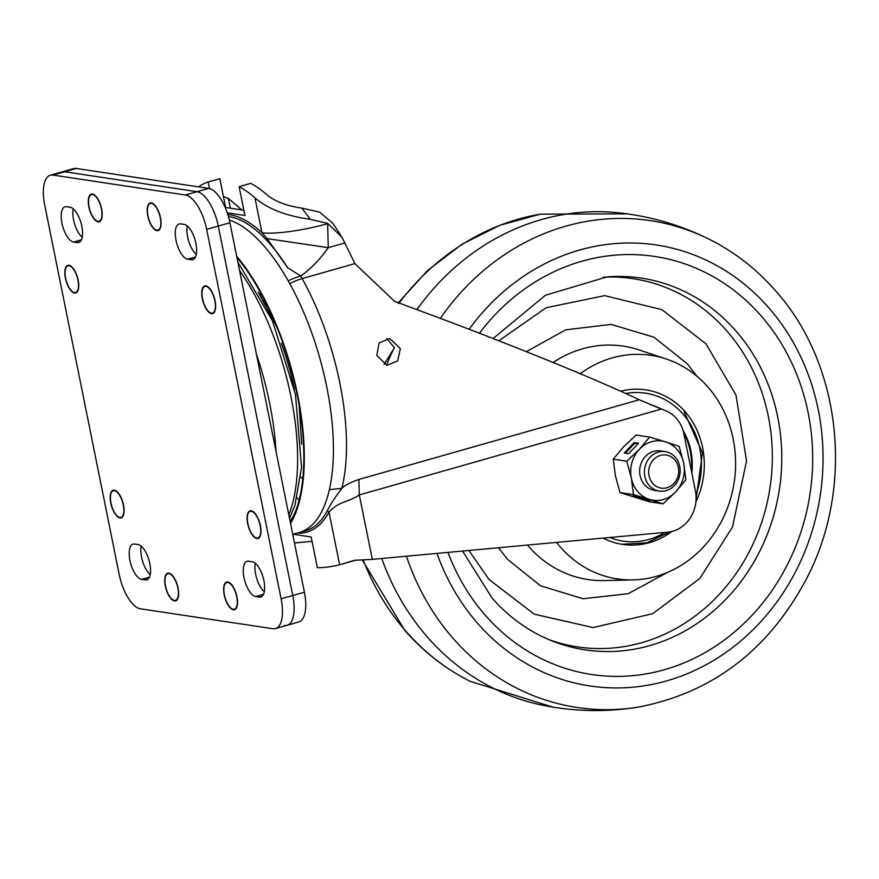 <?xml version="1.0" encoding="UTF-8"?>
<svg xmlns="http://www.w3.org/2000/svg" width="879" height="879" viewBox="0 0 879 879"><rect width="100%" height="100%" fill="white"/><g stroke="black" fill="none" stroke-linecap="round" stroke-linejoin="round"><path stroke-width="1.32" d="M236.803 607.169A13.877 5.757 74.1 0 1 234.803 609.103A13.877 5.757 74.1 0 1 234.583 609.158M236.726 596.797A13.877 5.757 74.1 0 1 234.374 609.235A13.877 5.757 74.1 0 1 224.431 594.951A13.877 5.757 74.1 0 1 226.782 582.524A13.877 5.757 74.1 0 1 236.726 596.797M224.211 594.918A14.383 5.966 74.1 0 1 226.639 582.041A14.383 5.966 74.1 0 1 236.945 596.83A14.383 5.966 74.1 0 1 234.506 609.707A14.383 5.966 74.1 0 1 224.211 594.918M224.782 584.458A14.383 5.966 74.1 0 1 226.859 581.997M260.261 535.937A13.877 5.757 74.1 0 1 258.272 537.871A13.877 5.757 74.1 0 1 258.052 537.926M260.184 525.565A13.877 5.757 74.1 0 1 257.833 537.992A13.877 5.757 74.1 0 1 247.889 523.719A13.877 5.757 74.1 0 1 250.24 511.292A13.877 5.757 74.1 0 1 260.184 525.565M247.669 523.686A14.383 5.966 74.1 0 1 250.108 510.809A14.383 5.966 74.1 0 1 260.404 525.598A14.383 5.966 74.1 0 1 257.976 538.475A14.383 5.966 74.1 0 1 247.669 523.686M248.252 513.226A14.383 5.966 74.1 0 1 250.328 510.754M175.701 600.302A13.877 5.757 -105.9 0 0 175.921 600.247A13.877 5.757 -105.9 0 0 177.91 598.313M165.538 586.095A13.877 5.757 -105.9 0 0 175.481 600.368A13.877 5.757 -105.9 0 0 177.833 587.941A13.877 5.757 -105.9 0 0 167.889 573.668A13.877 5.757 -105.9 0 0 165.538 586.095M178.052 587.974A14.383 5.966 -105.9 0 0 167.757 573.185A14.383 5.966 -105.9 0 0 165.318 586.062A14.383 5.966 -105.9 0 0 175.624 600.851A14.383 5.966 -105.9 0 0 178.052 587.974M167.977 573.13A14.383 5.966 -105.9 0 0 165.9 575.602M121.137 517.324A13.877 5.757 -105.9 0 0 121.357 517.27A13.877 5.757 -105.9 0 0 123.357 515.347M110.985 503.118A13.877 5.757 -105.9 0 0 120.928 517.401A13.877 5.757 -105.9 0 0 123.28 504.975A13.877 5.757 -105.9 0 0 113.336 490.691A13.877 5.757 -105.9 0 0 110.985 503.118M123.499 505.007A14.383 5.966 -105.9 0 0 113.193 490.218A14.383 5.966 -105.9 0 0 110.765 503.085A14.383 5.966 -105.9 0 0 121.06 517.874A14.383 5.966 -105.9 0 0 123.499 505.007M113.424 490.163A14.383 5.966 -105.9 0 0 111.336 492.625M101.481 219.223A13.877 5.757 74.1 0 1 99.481 221.156A13.877 5.757 74.1 0 1 99.261 221.2M101.393 208.85A13.877 5.757 74.1 0 1 99.041 221.277A13.877 5.757 74.1 0 1 89.109 207.004A13.877 5.757 74.1 0 1 91.449 194.567A13.877 5.757 74.1 0 1 101.393 208.85M88.878 206.972A14.383 5.966 74.1 0 1 91.317 194.094A14.383 5.966 74.1 0 1 101.612 208.883A14.383 5.966 74.1 0 1 99.184 221.761A14.383 5.966 74.1 0 1 88.878 206.972M89.46 196.5A14.383 5.966 74.1 0 1 91.537 194.039M78.011 290.455A13.877 5.757 74.1 0 1 76.012 292.388A13.877 5.757 74.1 0 1 75.792 292.443M77.934 280.082A13.877 5.757 74.1 0 1 75.583 292.509A13.877 5.757 74.1 0 1 65.639 278.236A13.877 5.757 74.1 0 1 67.991 265.81A13.877 5.757 74.1 0 1 77.934 280.082M65.42 278.203A14.383 5.966 74.1 0 1 67.848 265.326A14.383 5.966 74.1 0 1 78.154 280.115A14.383 5.966 74.1 0 1 75.715 292.993A14.383 5.966 74.1 0 1 65.42 278.203M65.991 267.743A14.383 5.966 74.1 0 1 68.079 265.271M158.143 230.067A13.877 5.757 -105.9 0 0 158.374 230.012A13.877 5.757 -105.9 0 0 160.363 228.079M147.991 215.86A13.877 5.757 -105.9 0 0 157.934 230.133A13.877 5.757 -105.9 0 0 160.286 217.706A13.877 5.757 -105.9 0 0 150.342 203.434A13.877 5.757 -105.9 0 0 147.991 215.86M160.505 217.739A14.383 5.966 -105.9 0 0 150.199 202.95A14.383 5.966 -105.9 0 0 147.771 215.827A14.383 5.966 -105.9 0 0 158.066 230.617A14.383 5.966 -105.9 0 0 160.505 217.739M150.43 202.895A14.383 5.966 -105.9 0 0 148.342 205.367M212.707 313.034A13.877 5.757 -105.9 0 0 212.927 312.979A13.877 5.757 -105.9 0 0 214.926 311.045M202.555 298.827A13.877 5.757 -105.9 0 0 212.487 313.111A13.877 5.757 -105.9 0 0 214.839 300.684A13.877 5.757 -105.9 0 0 204.895 286.4A13.877 5.757 -105.9 0 0 202.555 298.827M215.058 300.717A14.383 5.966 -105.9 0 0 204.763 285.928A14.383 5.966 -105.9 0 0 202.324 298.794A14.383 5.966 -105.9 0 0 212.63 313.583A14.383 5.966 -105.9 0 0 215.058 300.717M204.983 285.873A14.383 5.966 -105.9 0 0 202.906 288.334M176.009 240.319A18.283 7.581 -105.9 0 0 187.677 259.206L191.358 259.766A18.283 7.581 -105.9 0 0 192.787 259.679A18.283 7.581 -105.9 0 0 195.523 241.659A18.283 7.581 -105.9 0 0 184.227 224.42L180.547 223.87A18.283 7.581 -105.9 0 0 179.107 223.947A18.283 7.581 -105.9 0 0 176.009 240.319M196.281 254.383A18.283 7.581 74.1 0 1 187.656 237.011A18.283 7.581 74.1 0 1 187.26 225.947A18.283 7.581 74.1 0 0 187.656 237.011A18.283 7.581 74.1 0 0 196.281 254.383M244.032 577.657A18.283 7.581 -105.9 0 0 255.69 596.544L259.371 597.094A18.283 7.581 -105.9 0 0 260.81 597.017A18.283 7.581 -105.9 0 0 263.535 578.997A18.283 7.581 -105.9 0 0 252.24 561.758L248.57 561.198A18.283 7.581 -105.9 0 0 247.131 561.285A18.283 7.581 -105.9 0 0 244.032 577.657M264.304 591.71A18.283 7.581 74.1 0 1 255.668 574.339A18.283 7.581 74.1 0 1 255.273 563.274A18.283 7.581 74.1 0 0 255.668 574.339A18.283 7.581 74.1 0 0 264.304 591.71M61.926 223.156A18.283 7.581 -105.9 0 0 73.583 242.044L77.264 242.604A18.283 7.581 -105.9 0 0 78.692 242.516A18.283 7.581 -105.9 0 0 81.428 224.497A18.283 7.581 -105.9 0 0 70.133 207.257L66.452 206.708A18.283 7.581 -105.9 0 0 65.013 206.785A18.283 7.581 -105.9 0 0 61.926 223.156M82.186 237.22A18.283 7.581 74.1 0 1 73.561 219.849A18.283 7.581 74.1 0 1 73.166 208.784A18.283 7.581 74.1 0 0 73.561 219.849A18.283 7.581 74.1 0 0 82.186 237.22M129.938 560.494A18.283 7.581 -105.9 0 0 141.596 579.382L145.277 579.931A18.283 7.581 -105.9 0 0 146.716 579.854A18.283 7.581 -105.9 0 0 149.441 561.835A18.283 7.581 -105.9 0 0 138.157 544.595L134.476 544.035A18.283 7.581 -105.9 0 0 133.037 544.123A18.283 7.581 -105.9 0 0 129.938 560.494M150.21 574.547A18.283 7.581 74.1 0 1 141.574 557.176A18.283 7.581 74.1 0 1 141.178 546.112A18.283 7.581 74.1 0 0 141.574 557.176A18.283 7.581 74.1 0 0 150.21 574.547M52.938 175.075A33.248 13.789 -105.9 0 0 50.323 175.229A33.248 13.789 -105.9 0 0 44.697 204.994L119.192 574.448A33.248 13.789 -105.9 0 0 140.387 608.795L272.886 628.727A33.248 13.789 -105.9 0 0 275.501 628.573A33.248 13.789 -105.9 0 0 281.126 598.808L206.631 229.353A33.248 13.789 -105.9 0 0 185.436 195.006L52.938 175.075L64.585 171.768A33.248 13.789 -105.9 0 0 61.969 171.921A33.248 13.789 -105.9 0 1 64.585 171.768L197.072 191.699L64.585 171.768L76.22 168.46A33.248 13.789 -105.9 0 0 73.605 168.603L50.323 175.229M275.501 628.573L287.136 625.266A33.248 13.789 -105.9 0 0 292.773 595.501L218.278 226.046A33.248 13.789 -105.9 0 0 197.072 191.699A33.248 13.789 -105.9 0 1 218.278 226.046L292.773 595.501A33.248 13.789 -105.9 0 1 287.136 625.266A33.248 13.789 -105.9 0 1 284.521 625.409M209.784 312.517A14.383 5.966 -105.9 0 0 212.839 313.517M208.048 286.873A13.877 5.757 -105.9 0 0 205.334 286.279A13.877 5.757 -105.9 0 0 205.126 286.356M155.22 229.54A14.383 5.966 -105.9 0 0 158.286 230.54M153.484 203.906A13.877 5.757 -105.9 0 0 150.781 203.302A13.877 5.757 -105.9 0 0 150.562 203.379M75.935 292.916A14.383 5.966 74.1 0 1 72.869 291.916M68.21 265.755A13.877 5.757 74.1 0 1 68.43 265.689A13.877 5.757 74.1 0 1 71.133 266.282M99.393 221.684A14.383 5.966 74.1 0 1 96.338 220.684M91.68 194.523A13.877 5.757 74.1 0 1 91.888 194.446A13.877 5.757 74.1 0 1 94.602 195.039M118.215 516.808A14.383 5.966 -105.9 0 0 121.28 517.808M116.478 491.163A13.877 5.757 -105.9 0 0 113.776 490.57A13.877 5.757 -105.9 0 0 113.556 490.647M172.767 599.775A14.383 5.966 -105.9 0 0 175.833 600.775M171.042 574.141A13.877 5.757 -105.9 0 0 168.328 573.547A13.877 5.757 -105.9 0 0 168.109 573.613M258.184 538.398A14.383 5.966 74.1 0 1 255.13 537.399M250.471 511.237A13.877 5.757 74.1 0 1 250.68 511.16A13.877 5.757 74.1 0 1 253.394 511.765M234.726 609.641A14.383 5.966 74.1 0 1 231.66 608.631M227.002 582.469A13.877 5.757 74.1 0 1 227.221 582.403A13.877 5.757 74.1 0 1 229.924 582.997M287.136 625.266L298.783 621.958A33.248 13.789 -105.9 0 0 304.409 592.193L229.913 222.739A33.248 13.789 -105.9 0 0 208.719 188.392L76.22 168.46M261.865 298.025L260.162 295.168A33.248 17.613 -32.4 0 1 260.821 293.081M386.76 338.481L394.429 347.721L384.024 364.477M376.783 355.314L379.113 342.964L389.793 338.525L400.352 348.611L397.671 360.928L386.914 365.334L376.783 355.314M354.874 263.601L302.156 278.588A162.923 67.584 74.1 0 1 341.854 488.328C344.909 485.285 350.578 482.329 358.852 479.462L639.22 399.758C595.105 378.651 498.92 339.723 413.097 308.254L394.539 301.299L354.874 263.601L342.063 237.352L327.636 223.354L310.21 219.31A179.799 74.594 -105.9 0 0 301.75 208.092L319.659 212.136L332.976 223.464L342.063 237.352M228.397 216.542A162.967 67.606 74.1 0 1 228.99 216.619A162.967 67.606 74.1 0 1 287.675 267.798L267.128 238.616L261.964 232.737L254.91 197.764A179.799 74.594 74.1 0 0 239.11 186.645L244.922 215.465L227.232 212.806M198.577 186.864A179.799 74.594 74.1 0 1 208.191 181.997L209.51 188.556M239.11 186.645L250.746 183.337A179.799 74.594 74.1 0 1 266.546 194.457C274.534 201.28 286.268 205.829 301.75 208.092M254.91 197.764C267.601 208.795 286.038 215.981 310.21 219.31M208.191 181.997L219.827 178.69L225.639 207.51L243.868 210.246M293.157 534.245L311.166 536.959L317.374 567.713A515.764 213.971 -105.9 0 0 339.613 564.736L328.999 512.094L327.23 511.051A162.967 67.606 74.1 0 1 301.958 531.575M639.22 399.758L665.447 410.636A33.248 29.732 98.6 0 1 683.873 433.721L695.388 490.823A33.248 29.732 98.6 0 1 667.776 532.158L372.311 559.352L354.424 560.319L341.546 564.197L352.897 560.967A515.764 213.971 -105.9 0 0 355.138 560.308M341.546 564.197L339.613 564.736M394.539 301.299L413.097 308.254M312.056 541.332L294.476 542.958M297.091 533.135A164.582 68.276 74.1 0 0 328.999 512.094C339.107 500.942 347.568 502.766 359.313 494.932L372.311 559.352M329.328 489.68L341.854 488.328C334.987 497.349 330.108 504.931 327.23 511.051M327.636 223.354L328.263 247.68C320.088 259.272 310.935 268.71 300.794 275.984A33.248 13.789 -105.9 0 0 302.156 278.588A33.248 14.954 -29.1 0 0 289.762 283.576M327.691 223.651A49.872 8.405 168.6 0 1 261.964 232.737A164.582 68.276 74.1 0 0 227.782 214.509M345.007 242.923L328.263 247.68L267.128 238.616M287.675 267.798L300.794 275.984A33.248 12.339 -26.4 0 0 288.213 280.786M241.846 209.949L228.386 198.401L223.442 196.599M302.728 478.934L300.761 476.967M263.381 300.563A33.248 12.339 -26.4 0 1 264.129 299.299M236.89 257.36A161.923 67.178 74.1 0 1 294.344 514.358A161.923 67.178 74.1 0 1 290.323 522.346M290.103 521.236A157.934 65.518 -105.9 0 0 295.223 512.204M292.751 534.366L299.124 532.553A162.923 67.584 -105.9 0 0 326.713 386.694A162.923 67.584 -105.9 0 0 236.737 223.156A162.923 67.584 -105.9 0 0 229.309 219.992M290.553 523.477A162.923 67.584 -105.9 0 0 236.671 256.228M440.346 318.385A246.164 220.113 -81.4 0 1 710.166 239.725C681.148 225.178 650.504 216.19 618.234 212.773A249.361 222.969 98.6 0 0 416.855 309.639M394.363 347.458A249.361 222.969 98.6 0 0 387.123 363.62M381.772 558.484A249.361 222.969 98.6 0 0 427.414 637.066A249.361 222.969 98.6 0 0 544.101 705.54C575.954 711.77 607.894 712.199 639.901 706.826A246.164 220.113 -81.4 0 1 453.07 638.352A246.164 220.113 -81.4 0 1 406.439 556.209M468.903 550.463L488.933 579.393L534.212 614.168L593.072 627.573L652.647 613.685L699.772 578.536L732.526 526.971L746.535 461.003L736.009 395.132L705.958 343.821L661.876 309.639L604.642 295.652L546.123 307.738L498.822 340.788M580.25 373.718A113.039 101.074 -81.4 0 1 666.249 359.006A113.039 101.074 -81.4 0 1 707.991 387.101A113.039 101.074 -81.4 0 1 727.065 509.029A113.039 101.074 -81.4 0 1 633.023 579.909A113.039 101.074 -81.4 0 1 560.505 547.188A113.039 101.074 -81.4 0 1 556.561 542.387M671.941 531.443A78.132 69.859 -81.4 0 1 620.222 544.002A78.132 69.859 -81.4 0 1 603.148 538.102M620.607 391.21A78.132 69.859 -81.4 0 1 643.461 389.562A78.132 69.859 -81.4 0 1 695.893 501.898M683.027 430.38A64.672 57.827 -81.4 0 1 691.839 473.21M650.053 404.505A64.672 57.827 -81.4 0 1 660.92 408.878M658.767 408.032A64.672 57.827 98.6 0 0 650.943 404.867M691.333 470.715A64.672 57.827 98.6 0 0 683.642 432.655M659.195 487.669A16.745 14.976 -81.4 0 1 649.372 467.09A16.745 14.976 -81.4 0 1 668.194 455.476A16.745 14.976 -81.4 0 1 678.017 476.055A16.745 14.976 -81.4 0 1 659.195 487.669M656.91 490.537A19.953 17.833 -81.4 0 1 644.878 467.353A19.953 17.833 -81.4 0 1 665.238 451.63A19.953 17.833 -81.4 0 1 667.633 452.18A19.953 17.833 -81.4 0 1 679.665 475.363A19.953 17.833 -81.4 0 1 659.305 491.086A19.953 17.833 -81.4 0 1 656.91 490.537M659.305 491.086L654.547 490.372A19.953 17.833 -81.4 0 1 652.152 489.812A19.953 17.833 -81.4 0 1 640.121 466.639A19.953 17.833 -81.4 0 1 660.481 450.916L665.238 451.63M619.97 492.57L649.526 501.81L663.063 503.854L675.654 491.954L685.884 479.714L683.697 463.2L679.148 446.323L665.557 441.873A29.919 26.755 -81.4 0 1 683.697 463.2A29.919 26.755 -81.4 0 1 675.654 491.954A29.919 26.755 -81.4 0 1 649.46 499.404A29.919 26.755 -81.4 0 1 631.32 478.088A29.919 26.755 -81.4 0 1 639.363 449.323A29.919 26.755 -81.4 0 1 665.557 441.873L649.592 437.072L636.066 435.039L623.464 446.928L613.234 459.179L615.421 475.693L619.97 492.57L633.506 494.602L631.32 478.088L626.771 461.211L613.234 459.179M628.683 453.685L638.572 443.236L634.155 442.566L624.266 453.026L628.683 453.685M649.592 437.072L639.363 449.323L626.771 461.211M637.33 496.536L632.913 495.877L650.119 500.547L637.33 496.536M663.063 503.854L633.506 494.602M645.889 499.217L645.702 499.876M638.055 443.774L634.759 443.28L625.387 453.19M634.759 443.28L634.155 442.566M195.49 256.987L187.677 259.206M263.502 594.314L255.69 596.544M81.395 239.824L73.583 242.044M149.408 577.151L141.596 579.382M281.126 598.808L304.409 592.193M206.631 229.353L229.913 222.739M185.436 195.006L208.719 188.392M147.98 579.162L145.277 579.931M79.967 241.835L77.264 242.604M262.074 596.325L259.371 597.094M194.05 258.997L191.358 259.766M288.806 514.83A162.285 67.331 -105.9 0 0 290.971 396.737A162.285 67.331 -105.9 0 0 239.56 270.578M256.459 354.38A164.988 68.452 74.1 0 1 269.666 403.307A164.988 68.452 74.1 0 1 275.984 451.202M294.443 389.54A132.993 55.179 -105.9 0 0 281.269 343.228M260.162 295.168A130.674 54.212 -105.9 0 0 258.239 292.191M266.018 305.947A66.496 27.59 74.1 0 1 263.293 300.75M661.393 409.054L359.313 494.932L358.852 479.462M230.364 208.213L228.386 198.401M266.205 305.485A33.248 14.954 -29.1 0 1 266.689 304.376M299.08 500.085L297.08 497.975M469.133 329.295A222.98 199.379 -81.4 0 1 768.587 307.573A222.98 199.379 -81.4 0 1 760.291 622.222A222.98 199.379 -81.4 0 1 477.671 623.365A222.98 199.379 -81.4 0 1 436.962 553.396M479.44 333.262A211.399 189.029 -81.4 0 1 761.049 315.781A211.399 189.029 -81.4 0 1 753.182 614.08A211.399 189.029 -81.4 0 1 485.23 615.168A211.399 189.029 -81.4 0 1 447.949 552.386M493.075 338.547L545.409 295.256L607.07 276.874A187.985 168.087 -81.4 0 1 735.855 330.867A187.985 168.087 -81.4 0 1 753.061 563.505A187.985 168.087 -81.4 0 1 552.287 641C529.345 631.88 509.271 617.574 492.075 598.061L462.563 551.045M627.188 213.861L540.266 214.168A246.164 220.113 98.6 0 0 398.89 303.398M363.225 560A246.164 220.113 98.6 0 0 405.933 631.265A246.164 220.113 98.6 0 0 470.001 681.269C445.29 668.743 423.568 651.8 404.823 630.43L362.346 560.044M548.705 639.527A186.194 166.483 98.6 0 0 744.974 559.527A186.194 166.483 98.6 0 0 726.856 330.954A186.194 166.483 98.6 0 0 603.203 277.215M526.367 351.666L565.647 329.856L611.081 324.395L654.108 337.272L687.422 363.939L696.926 376.245M667.403 572.46L628.155 593.71L583.052 598.742L540.464 585.766L507.469 559.264L498.492 547.738M527.455 545.068A118.028 105.535 98.6 0 0 528.609 546.408A118.028 105.535 98.6 0 0 604.312 580.579L633.023 579.909M666.249 359.006L639.011 349.919A118.028 105.535 98.6 0 0 553.188 362.5M625.661 393.495A74.814 66.892 -81.4 0 1 683.126 414.185A74.814 66.892 -81.4 0 1 695.926 494.405M664.931 532.41A74.814 66.892 -81.4 0 1 609.806 537.487M289.51 518.291L294.883 505.513L301.541 467.32L295.443 394.363L272.446 320.802L237.824 261.997M301.662 444.159L299.157 405.571M258.679 292.971L276.852 327.109M710.166 239.725C734.877 252.251 756.599 269.194 775.355 290.564C841.005 363.521 854.476 484.285 807.999 575.855C770.52 648.262 714.484 691.927 639.901 706.826M552.979 707.134L470.001 681.269M398.077 303.046L427.546 270.534L461.838 244.307L499.843 225.288L540.266 214.168M684.159 411.768L702.475 452.905L696.091 498.975M669.974 531.861L646.845 542.815L621.936 544.299"/></g></svg>
